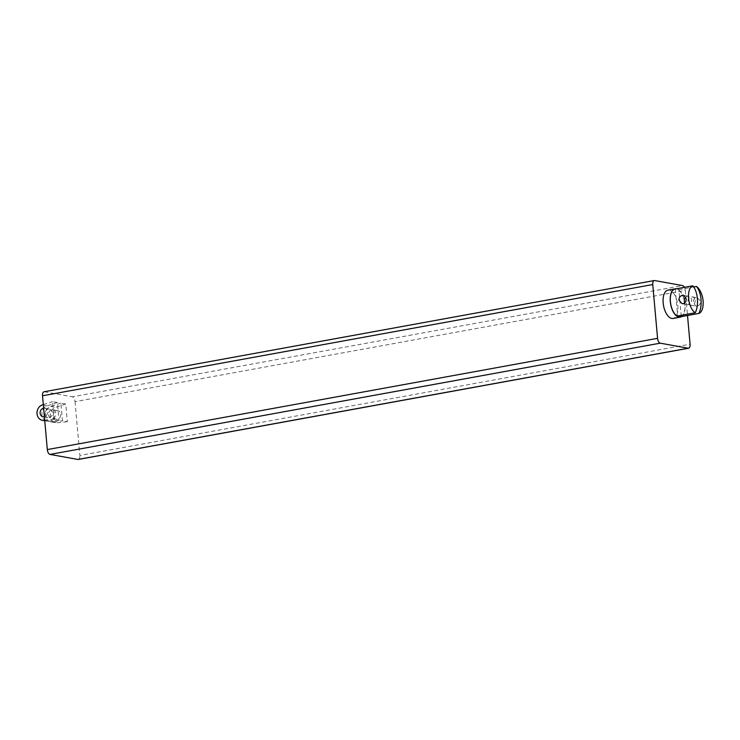 <?xml version="1.0" encoding="UTF-8"?>
<svg xmlns="http://www.w3.org/2000/svg" width="740" height="740" viewBox="0 0 740 740"><rect width="100%" height="100%" fill="white"/><g stroke="black" fill="none" stroke-linecap="round" stroke-linejoin="round"><path stroke-width="0.56" stroke-dasharray="3.7 2.78" d="M684.408 287.333A4.496 2.22 -100.3 0 1 685.277 290.422L75.036 401.663A4.496 2.22 79.7 0 0 72.344 396.825L682.585 285.585M75.036 401.663L79.837 455.452L690.078 344.211M78.338 459.457A4.496 2.22 79.7 0 0 79.837 455.452M654.669 280.543L44.419 391.784A4.496 2.22 79.7 0 0 44.011 391.784M44.419 391.784L72.344 396.825M65.758 404.031L60.893 403.152L62.465 420.847L67.331 421.726L65.758 404.031L55.537 407.342A7.918 6.771 100.2 0 0 50.227 415.418A7.918 6.771 100.2 0 0 55.62 422.716L50.755 421.837A7.918 6.771 -79.8 0 0 52.401 421.902L62.465 420.847M57.396 402.523L52.531 401.644L54.113 419.339L58.978 420.218L57.396 402.523L47.175 405.835A7.918 6.771 -79.8 0 0 41.865 413.91A7.918 6.771 -79.8 0 0 47.268 421.208A7.918 6.771 -79.8 0 0 48.914 421.273L58.978 420.218M60.893 403.152L50.672 406.464A7.918 6.771 -79.8 0 0 45.362 414.539A7.918 6.771 -79.8 0 0 50.755 421.837M48.47 414.724A4.32 3.691 -79.8 0 0 51.393 418.294A4.32 3.691 -79.8 0 0 55.796 414.705A4.32 3.691 -79.8 0 0 52.928 409.803A4.32 3.691 -79.8 0 0 48.47 414.724M67.331 421.726L57.276 422.781A7.918 6.771 100.2 0 1 55.62 422.716M53.335 415.603A4.32 3.691 100.2 0 1 57.803 410.682A4.32 3.691 100.2 0 1 60.662 415.584A4.32 3.691 100.2 0 1 56.268 419.173A4.32 3.691 100.2 0 1 53.335 415.603M43.309 404.632L52.531 401.644M54.113 419.339L44.715 420.32M43.632 408.267A4.32 3.691 100.2 0 1 44.576 408.295A4.32 3.691 100.2 0 1 47.517 412.411A4.32 3.691 100.2 0 1 44.391 416.74M44.983 414.095A4.32 3.691 -79.8 0 0 47.906 417.665A4.32 3.691 -79.8 0 0 52.309 414.076A4.32 3.691 -79.8 0 0 49.441 409.174A4.32 3.691 -79.8 0 0 44.983 414.095M676.212 288.831A14.162 6.993 79.7 0 1 678.867 289.654L681.161 315.351M675.259 289.007L677.664 315.98M678.867 289.654L693.611 286.972M695.212 300.394A4.246 3.635 100.2 0 1 690.818 305.232A4.246 3.635 100.2 0 1 687.996 300.403A4.246 3.635 100.2 0 1 692.326 296.87A4.246 3.635 100.2 0 1 695.212 300.394M680.19 316.868A14.162 6.993 79.7 0 0 684.537 301.68A14.162 6.993 79.7 0 0 675.111 288.998M703 306.018A14.162 6.993 79.7 0 0 700.28 291.098M697.034 306.147L695.942 306.157L693.362 302.697C693.232 300.061 694.203 298.433 696.294 297.795L697.45 297.795L700.632 301.365C700.54 303.964 699.346 305.565 697.034 306.147M685.767 297.156A4.246 3.635 100.2 0 1 688.718 296.213A4.246 3.635 100.2 0 1 691.595 299.737A4.246 3.635 100.2 0 1 687.201 304.584A4.246 3.635 100.2 0 1 684.851 302.827M681.66 316.572A14.393 7.113 79.7 0 0 684.297 300.014A14.393 7.113 79.7 0 0 676.286 288.822M667.943 290.136A14.393 7.113 -100.3 0 1 677.146 301.319A14.393 7.113 -100.3 0 1 673.104 318.459M685.277 290.422L687.515 315.499M50.672 406.464L55.537 407.342M52.401 421.902L57.276 422.781M47.175 405.835L42.31 404.956M48.914 421.273L44.724 420.514M57.803 410.682L52.928 409.803M56.268 419.173L51.393 418.294M47.268 421.208L44.752 420.755M49.441 409.174L44.576 408.295M47.906 417.665L43.04 416.786M690.818 305.232L695.942 306.157M692.326 296.87L697.45 297.795M682.086 303.659L687.201 304.584M683.594 295.288L688.718 296.213"/><path stroke-width="1.11" d="M688.172 348.216L77.931 459.457A4.496 2.22 79.7 0 0 78.338 459.457L688.588 348.216A4.496 2.22 -100.3 0 1 688.172 348.216L660.256 343.175A4.496 2.22 -100.3 0 1 657.564 338.337L652.763 284.548A4.496 2.22 -100.3 0 1 654.252 280.543A4.496 2.22 -100.3 0 1 654.669 280.543L682.585 285.585A4.496 2.22 -100.3 0 1 684.408 287.333M77.931 459.457L50.015 454.416L660.256 343.175M657.564 338.337L47.323 449.578A4.496 2.22 79.7 0 0 50.015 454.416M47.323 449.578L42.522 395.789L652.763 284.548M654.252 280.543L44.011 391.784A4.496 2.22 79.7 0 0 42.522 395.789M44.715 420.32L44.048 420.394A7.918 6.771 100.2 0 1 42.402 420.329A7.918 6.771 100.2 0 1 37 413.022A7.918 6.771 100.2 0 1 42.31 404.956L43.309 404.632M44.391 416.74A4.32 3.691 100.2 0 1 43.04 416.786A4.32 3.691 100.2 0 1 40.117 413.216A4.32 3.691 100.2 0 1 43.632 408.267M681.161 315.351L681.281 316.637L698.837 313.436C702.75 306.018 701.52 292.235 696.433 286.454L693.611 286.972M676.212 288.831A14.162 6.993 79.7 0 0 675.731 288.887A14.162 6.993 79.7 0 0 675.259 289.007L692.816 285.807A14.162 6.993 79.7 0 0 688.598 298.312A14.162 6.993 79.7 0 0 695.221 312.779L677.664 315.98A14.162 6.993 79.7 0 0 679.514 316.757A14.162 6.993 79.7 0 0 680.809 316.757A14.162 6.993 79.7 0 0 681.281 316.637M675.731 288.887L675.111 288.998A14.162 6.993 79.7 0 0 670.56 302.91A14.162 6.993 79.7 0 0 678.895 316.868A14.162 6.993 79.7 0 0 680.19 316.868L680.809 316.757M698.837 313.436A14.162 6.993 79.7 0 0 703 306.018C703.611 300.773 702.704 295.796 700.28 291.098A14.162 6.993 79.7 0 0 696.433 286.454M682.493 295.297C680.18 295.898 678.978 297.499 678.904 300.079L682.086 303.659L683.242 303.659C685.332 303.021 686.304 301.393 686.174 298.757L683.594 295.288L682.493 295.297M692.816 285.807C697.903 291.579 699.134 305.37 695.221 312.779M684.851 302.827A4.246 3.635 100.2 0 1 685.767 297.156M676.286 288.822A14.393 7.113 79.7 0 0 675.093 288.831A14.393 7.113 79.7 0 0 670.671 304.269A14.393 7.113 79.7 0 0 680.254 317.155A14.393 7.113 79.7 0 0 681.66 316.572M680.254 317.155L673.104 318.459A14.393 7.113 -100.3 0 1 663.17 302.965A14.393 7.113 -100.3 0 1 667.943 290.136L675.093 288.831M687.515 315.499L690.078 344.211A4.496 2.22 -100.3 0 1 688.588 348.216M44.724 420.514L44.048 420.394M44.752 420.755L42.402 420.329"/></g></svg>
